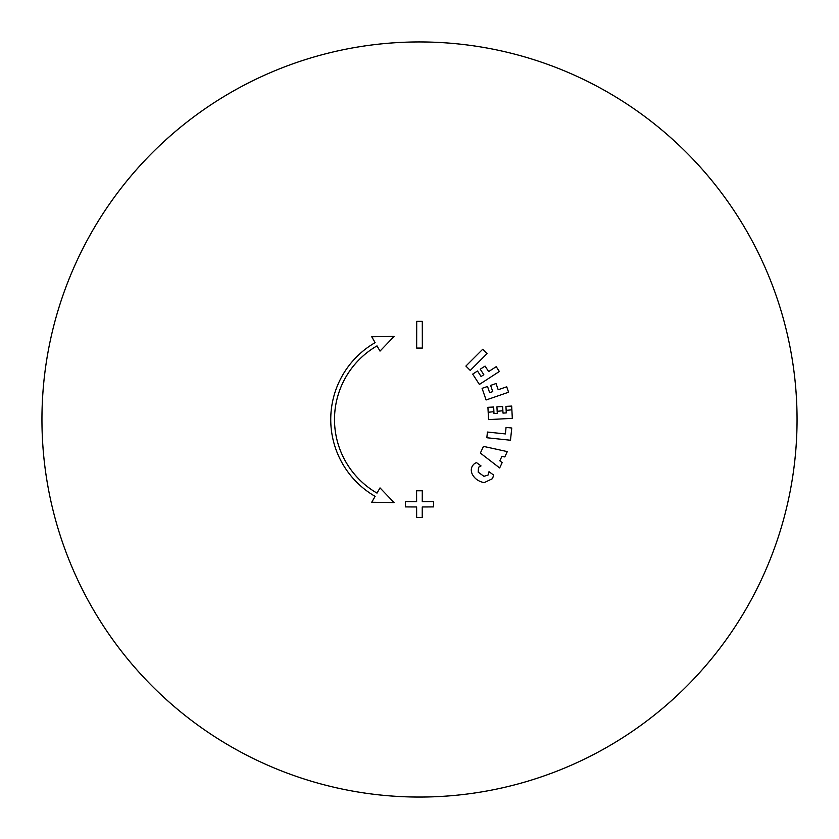 <?xml version="1.0" encoding="UTF-8"?>
<svg xmlns="http://www.w3.org/2000/svg" width="839" height="839" viewBox="0 0 839 839"><rect width="100%" height="100%" fill="white"/><g stroke="black" fill="none" stroke-linecap="round" stroke-linejoin="round"><path stroke-width="1.26" d="M478.199 472.158L483.925 476.321L488.078 475.031L489.001 471.696L493.647 475.073L492.524 478.639L484.197 482.645C478.471 481.502 474.434 478.576 472.105 473.857C470.522 469.924 471.235 466.578 474.245 463.831L476.395 462.541L481.03 465.918L478.524 467.302L478.199 472.158L483.925 476.321L488.078 475.031L489.001 471.696L493.647 475.073L492.524 478.639L484.197 482.645C478.471 481.502 474.434 478.576 472.105 473.857C470.522 469.924 471.235 466.578 474.245 463.831L476.395 462.541L481.03 465.918L478.524 467.302L478.199 472.158M481.083 376.501L477.506 370.995L472.693 374.121L479.394 384.44L499.341 371.488L496.216 366.674L488.644 371.583L485.068 366.087L480.254 369.212L483.83 374.708L481.083 376.501L477.506 370.995L472.693 374.121L479.394 384.44L499.341 371.488L496.216 366.674L488.644 371.583L485.068 366.087L480.254 369.212L483.83 374.708M334.509 419.5A84.991 84.991 0 0 0 377.005 493.112L380.015 487.899L394.099 502.582L371.719 502.257L375.127 496.363A88.756 88.756 0 0 1 330.744 419.5A88.756 88.756 0 0 0 375.127 496.363L371.719 502.257L394.099 502.582L380.015 487.899L377.005 493.112A84.991 84.991 0 0 1 377.005 345.888A84.991 84.991 0 0 0 334.509 419.5M375.127 342.637A88.756 88.756 0 0 0 330.744 419.5A88.756 88.756 0 0 1 375.127 342.637L371.719 336.743L394.099 336.418L380.015 351.101L377.005 345.888L380.015 351.101L394.099 336.418L371.719 336.743L375.127 342.637M505.372 433.931L487.428 432.043L486.83 437.748L510.479 440.234L511.769 428.005L506.064 427.408L505.372 433.931L487.428 432.043L486.83 437.748L510.479 440.234L511.769 428.005L506.064 427.408L505.372 433.931M483.484 446.379L480.359 453.07L499.666 467.952L502.152 462.625L499.824 460.831L501.932 456.301L504.805 456.94L507.291 451.602L483.484 446.379L480.359 453.07L499.666 467.952L502.152 462.625L499.824 460.831L501.932 456.301L504.805 456.94L507.291 451.602L483.484 446.379M489.651 392.673L487.522 386.475L482.089 388.342L486.096 399.972L508.581 392.233L506.714 386.8L498.188 389.736L496.048 383.538L490.616 385.405L492.755 391.603L489.651 392.673L487.522 386.475L482.089 388.342L486.096 399.972L508.581 392.233L506.714 386.8L498.188 389.736L496.048 383.538L490.616 385.405L492.755 391.603M422.279 490.773L422.258 501.617A377.54 84.687 0 0 0 433.532 501.565A377.54 84.687 0 0 1 422.258 501.617L422.279 490.773A377.298 84.634 -0 0 1 416.595 490.773L416.616 501.617A377.54 84.687 -0 0 1 405.352 501.565A377.288 0.797 89.5 0 0 405.394 506.903A377.54 84.687 0 0 0 416.626 506.966L416.647 517.485A377.298 84.634 0 0 0 422.227 517.485L422.248 506.966A377.54 84.687 -0 0 0 433.48 506.903A377.288 0.661 90.5 0 0 433.522 501.565A377.288 0.661 90.5 0 1 433.48 506.903A377.54 84.687 -0 0 1 422.248 506.966L422.227 517.485A377.298 84.634 0 0 1 416.647 517.485L416.626 506.966A377.54 84.687 0 0 1 405.394 506.903A377.288 0.797 89.5 0 1 405.352 501.565A377.54 84.687 -0 0 0 416.616 501.617L416.595 490.773M502.666 406.548L496.929 406.842L497.275 413.396L493.993 413.575L493.657 407.02L487.92 407.314L488.56 419.605L512.314 418.357L511.675 406.076L505.938 406.37L506.284 412.924L503.001 413.103L502.666 406.548L496.929 406.842L497.275 413.396L493.993 413.575L493.657 407.02L487.92 407.314L488.56 419.605L512.314 418.357L511.675 406.076L505.938 406.37M416.71 321.358A377.298 84.791 0 0 1 422.29 321.358L422.342 348.059A377.298 84.791 0 0 0 416.668 348.059A377.298 84.791 0 0 1 422.342 348.059L422.29 321.358A377.298 84.791 0 0 0 416.71 321.358L416.658 348.059L416.71 321.358M465.897 366.077L482.719 349.255L487.071 353.607L470.249 370.429L465.897 366.077L482.719 349.255L487.071 353.607L470.249 370.429L465.897 366.077M511.863 409.789L506.148 410.397L511.863 409.789M497.16 411.341L502.886 410.732L497.16 411.341M488.183 412.285L493.898 411.676L488.183 412.285M65.274 288.847A377.55 377.55 0 0 0 483.463 791.596A377.55 377.55 0 0 0 709.763 178.067A377.55 377.55 0 0 0 65.274 288.847M72.563 568.433A377.55 377.55 0 0 0 721.949 645.485A377.55 377.55 0 0 0 463.988 44.582A377.55 377.55 0 0 0 72.563 568.433M797.05 419.5A377.55 377.55 0 0 0 230.725 92.531A377.55 377.55 0 0 0 230.725 746.469A377.55 377.55 0 0 0 797.05 419.5M43.156 389.327A377.55 377.55 0 0 0 581.542 760.512A377.55 377.55 0 0 0 633.802 108.661A377.55 377.55 0 0 0 43.156 389.327M51.011 337.299A377.55 377.55 0 0 0 532.555 779.725A377.55 377.55 0 0 0 674.934 141.476A377.55 377.55 0 0 0 51.011 337.299M57 525.046A377.55 377.55 0 0 0 692.154 680.66A377.55 377.55 0 0 0 509.346 52.794A377.55 377.55 0 0 0 57 525.046M419.783 41.95A377.55 377.55 0 0 0 92.395 608.034A377.55 377.55 0 0 0 746.332 608.516A377.55 377.55 0 0 0 419.783 41.95M45.023 467.585A377.55 377.55 0 0 0 648.379 719.757A377.55 377.55 0 0 0 565.098 71.147A377.55 377.55 0 0 0 45.023 467.585M45.673 472.357A377.55 377.55 0 0 0 652.186 716.821A377.55 377.55 0 0 0 560.641 69.322A377.55 377.55 0 0 0 45.673 472.357M45.306 469.704A377.55 377.55 0 0 0 650.068 718.467A377.55 377.55 0 0 0 563.126 70.34A377.55 377.55 0 0 0 45.306 469.704M419.5 797.05A377.55 377.55 0 0 0 746.469 230.725A377.55 377.55 0 0 0 92.531 230.725A377.55 377.55 0 0 0 419.5 797.05M84.645 593.907A377.55 377.55 0 0 0 737.974 622.286A377.55 377.55 0 0 0 435.881 42.307A377.55 377.55 0 0 0 84.645 593.907"/></g></svg>
